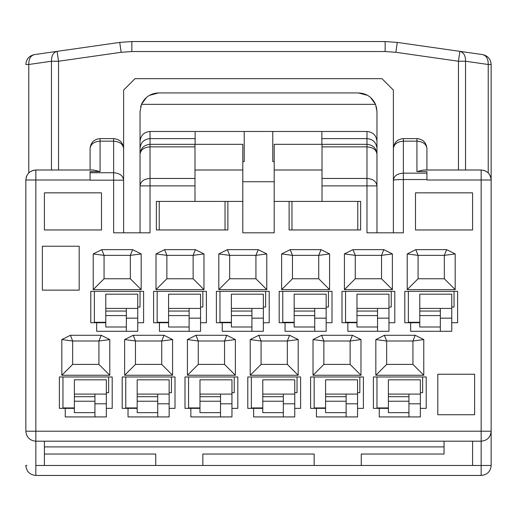 <?xml version="1.0" encoding="UTF-8"?>
<svg xmlns="http://www.w3.org/2000/svg" width="517" height="517" viewBox="0 0 517 517"><rect width="100%" height="100%" fill="white"/><g stroke="black" fill="none" stroke-linecap="round" stroke-linejoin="round"><path stroke-width="0.78" d="M25.85 311.312L25.85 239.946M472.596 441.195L472.596 465.462L491.15 465.462L491.15 431.204L491.15 465.462C490.555 471.53 487.227 474.858 481.159 475.453L481.159 431.204L491.15 431.204C490.555 437.272 487.227 440.6 481.159 441.195L35.841 441.195C29.773 440.6 26.445 437.272 25.85 431.204L35.841 431.204L35.841 180L25.85 180C26.445 173.932 29.773 170.597 35.841 170.009L33.127 170.384M32.642 170.532L30.736 171.411M27.259 174.888L26.386 176.762M26.231 177.253L25.85 180C26.445 173.932 29.773 170.597 35.841 170.009L93.551 170.009L100.072 171.573L100.072 141.16C94.004 141.6 90.669 144.081 90.081 148.599L90.081 170.009M25.85 64.489C26.264 59.067 29.12 55.771 34.426 54.595L57.122 51.357L34.426 54.595C30.587 55.61 28.706 58.912 28.778 64.489L25.85 64.489M491.15 465.462C490.555 471.53 487.227 474.858 481.159 475.453L35.841 475.453C29.773 474.858 26.445 471.53 25.85 465.462L26.942 465.462M25.85 465.462C26.445 471.53 29.773 474.858 35.841 475.453L35.841 431.204L481.159 431.204L481.159 170.009L423.449 170.009L416.928 171.573L426.919 171.573L426.919 173.092M123.621 232.812L123.621 180.174C123.027 175.657 119.698 173.182 113.63 172.736L90.081 172.736L90.081 180L35.841 180L35.841 170.009M51.467 170.009L51.467 61.245C51.396 55.668 53.283 52.372 57.122 51.357L119.737 42.413L131.848 41.547L131.848 51.538L121.146 52.301L58.537 61.245L58.537 170.009M376.964 232.812L376.964 185.887L366.973 185.887L366.973 232.812L403.37 232.812L403.37 179.541C397.302 179.58 393.973 179.787 393.379 180.174L393.379 148.599C393.973 142.53 397.302 139.196 403.37 138.608L416.928 138.608C422.996 139.196 426.331 142.53 426.919 148.599C426.331 144.081 422.996 141.6 416.928 141.16L416.928 171.573M322.013 178.449L322.013 185.887L366.973 185.887L366.973 178.449L322.013 178.449L322.013 144.314L274.197 144.314L274.197 201.41L322.013 201.41L322.013 185.887M322.013 170.009L274.197 170.009M242.803 201.41L242.803 144.314L194.987 144.314L194.987 201.41L242.803 201.41L242.803 232.812L274.197 232.812L274.197 201.41M242.803 170.009L194.987 170.009M194.987 178.449L150.027 178.449L150.027 185.887L140.036 185.887L140.036 232.812M90.081 180.174L113.63 180.174L113.63 141.16L100.072 141.16L100.072 138.608L113.63 138.608C119.698 139.196 123.027 142.53 123.621 148.599L123.621 180.174L113.63 180.174L113.63 232.812L150.027 232.812L150.027 185.887L194.987 185.887M90.081 172.736L90.081 171.573L100.072 171.573M491.15 431.204L491.15 180L426.919 180L426.919 173.163L403.37 173.163C397.295 173.583 393.967 175.922 393.379 180.174L393.379 232.812M423.778 375.252L412.934 364.407L386.671 364.407L375.827 375.252L423.778 375.252L423.778 339.572L415.216 335.287L384.389 335.287L375.827 339.572L375.827 375.252M386.671 364.407L386.671 341L375.827 339.572M415.216 335.287L412.934 341L386.671 341L384.389 335.287M412.934 364.407L412.934 341L423.778 339.572M360.982 375.252L350.132 364.407L323.868 364.407L313.024 375.252L360.982 375.252L360.982 339.572L352.42 335.287L321.587 335.287L313.024 339.572L313.024 375.252M323.868 364.407L323.868 341L313.024 339.572M352.42 335.287L350.132 341L323.868 341L321.587 335.287M350.132 364.407L350.132 341L360.982 339.572M298.18 375.252L287.329 364.407L261.072 364.407L250.222 375.252L298.18 375.252L298.18 339.572L289.617 335.287L258.784 335.287L250.222 339.572L250.222 375.252M261.072 364.407L261.072 341L250.222 339.572M289.617 335.287L287.329 341L261.072 341L258.784 335.287M287.329 364.407L287.329 341L298.18 339.572M235.377 375.252L224.533 364.407L198.269 364.407L187.419 375.252L235.377 375.252L235.377 339.572L226.814 335.287L195.982 335.287L187.419 339.572L187.419 375.252M198.269 364.407L198.269 341L187.419 339.572M226.814 335.287L224.533 341L198.269 341L195.982 335.287M224.533 364.407L224.533 341L235.377 339.572M172.575 375.252L161.731 364.407L135.467 364.407L124.616 375.252L172.575 375.252L172.575 339.572L164.012 335.287L133.186 335.287L124.616 339.572L124.616 375.252M135.467 364.407L135.467 341L124.616 339.572M164.012 335.287L161.731 341L135.467 341L133.186 335.287M161.731 364.407L161.731 341L172.575 339.572M109.778 375.252L98.928 364.407L72.664 364.407L61.82 375.252L109.778 375.252L109.778 339.572L101.209 335.287L70.383 335.287L61.82 339.572L61.82 375.252M72.664 364.407L72.664 341L61.82 339.572M101.209 335.287L98.928 341L72.664 341L70.383 335.287M98.928 364.407L98.928 341L109.778 339.572M455.18 289.617L444.336 278.766L418.072 278.766L407.222 289.617L455.18 289.617L455.18 253.931L446.617 249.653L415.791 249.653L407.222 253.931L407.222 289.617M418.072 278.766L418.072 255.359L407.222 253.931M446.617 249.653L444.336 255.359L418.072 255.359L415.791 249.653M444.336 278.766L444.336 255.359L455.18 253.931M392.384 289.617L381.533 278.766L355.269 278.766L344.425 289.617L392.384 289.617L392.384 253.931L383.814 249.653L352.988 249.653L344.425 253.931L344.425 289.617M355.269 278.766L355.269 255.359L344.425 253.931M383.814 249.653L381.533 255.359L355.269 255.359L352.988 249.653M381.533 278.766L381.533 255.359L392.384 253.931M329.581 289.617L318.731 278.766L292.467 278.766L281.623 289.617L329.581 289.617L329.581 253.931L321.018 249.653L290.186 249.653L281.623 253.931L281.623 289.617M292.467 278.766L292.467 255.359L281.623 253.931M321.018 249.653L318.731 255.359L292.467 255.359L290.186 249.653M318.731 278.766L318.731 255.359L329.581 253.931M266.778 289.617L255.928 278.766L229.671 278.766L218.82 289.617L266.778 289.617L266.778 253.931L258.216 249.653L227.383 249.653L218.82 253.931L218.82 289.617M229.671 278.766L229.671 255.359L218.82 253.931M258.216 249.653L255.928 255.359L229.671 255.359L227.383 249.653M255.928 278.766L255.928 255.359L266.778 253.931M203.976 289.617L193.132 278.766L166.868 278.766L156.018 289.617L203.976 289.617L203.976 253.931L195.413 249.653L164.58 249.653L156.018 253.931L156.018 289.617M166.868 278.766L166.868 255.359L156.018 253.931M195.413 249.653L193.132 255.359L166.868 255.359L164.58 249.653M193.132 278.766L193.132 255.359L203.976 253.931M141.173 289.617L130.329 278.766L104.066 278.766L93.222 289.617L141.173 289.617L141.173 253.931L132.611 249.653L101.784 249.653L93.222 253.931L93.222 289.617M104.066 278.766L104.066 255.359L93.222 253.931M132.611 249.653L130.329 255.359L104.066 255.359L101.784 249.653M130.329 278.766L130.329 255.359L141.173 253.931M65.245 408.365L65.245 416.928L106.347 416.928L106.347 408.365L112.202 408.365L112.202 376.964L59.39 376.964L59.39 408.365L74.377 408.365M106.347 408.365L106.347 403.796L94.934 403.796M96.647 322.731L96.647 331.294L137.748 331.294L137.748 322.731L143.603 322.731L143.603 291.329L90.792 291.329L90.792 322.731L105.778 322.731M137.748 322.731L137.748 318.162L126.329 318.162M128.042 408.365L128.042 416.928L169.149 416.928L169.149 408.365L175.005 408.365L175.005 376.964L122.193 376.964L122.193 408.365L137.179 408.365M169.149 408.365L169.149 403.796L157.73 403.796M159.443 322.731L159.443 331.294L200.551 331.294L200.551 322.731L206.406 322.731L206.406 291.329L153.594 291.329L153.594 322.731L168.581 322.731M200.551 322.731L200.551 318.162L189.132 318.162M190.844 408.365L190.844 416.928L231.952 416.928L231.952 408.365L237.807 408.365L237.807 376.964L184.996 376.964L184.996 408.365L199.982 408.365M231.952 408.365L231.952 403.796L220.533 403.796M222.245 322.731L222.245 331.294L263.353 331.294L263.353 322.731L269.202 322.731L269.202 291.329L216.397 291.329L216.397 322.731L231.383 322.731M263.353 322.731L263.353 318.162L251.934 318.162M253.647 408.365L253.647 416.928L294.755 416.928L294.755 408.365L300.603 408.365L300.603 376.964L247.798 376.964L247.798 408.365L262.785 408.365M294.755 408.365L294.755 403.796L283.335 403.796M285.048 322.731L285.048 331.294L326.156 331.294L326.156 322.731L332.004 322.731L332.004 291.329L279.193 291.329L279.193 322.731L294.179 322.731M326.156 322.731L326.156 318.162L314.737 318.162M316.449 408.365L316.449 416.928L357.557 416.928L357.557 408.365L363.406 408.365L363.406 376.964L310.594 376.964L310.594 408.365L325.581 408.365M357.557 408.365L357.557 403.796L346.138 403.796M347.851 322.731L347.851 331.294L388.958 331.294L388.958 322.731L394.807 322.731L394.807 291.329L341.996 291.329L341.996 322.731L356.982 322.731M388.958 322.731L388.958 318.162L377.539 318.162M379.252 408.365L379.252 416.928L420.353 416.928L420.353 408.365L426.208 408.365L426.208 376.964L373.397 376.964L373.397 408.365L388.383 408.365M420.353 408.365L420.353 403.796L408.941 403.796M410.653 322.731L410.653 331.294L451.755 331.294L451.755 322.731L457.61 322.731L457.61 291.329L404.798 291.329L404.798 322.731L419.785 322.731M451.755 322.731L451.755 318.162L440.335 318.162M90.081 148.599C90.669 142.53 94.004 139.196 100.072 138.608L113.63 138.608L113.63 141.16C119.698 141.6 123.027 144.081 123.621 148.599L123.621 90.081L135.04 78.662L381.96 78.662L393.379 90.081L393.379 148.599C393.973 144.081 397.302 141.6 403.37 141.16L403.37 179.541L426.919 179.541M57.122 51.357L58.537 61.245L51.467 61.245L28.778 64.489L28.778 172.937M427.624 46.75L482.574 54.595C487.88 55.771 490.736 59.067 491.15 64.489L491.15 180C490.555 173.932 487.227 170.597 481.159 170.009L483.873 170.384M458.463 170.009L458.463 61.245L459.878 51.357L482.574 54.595C486.413 55.61 488.294 58.912 488.222 64.489L491.15 64.489L491.15 180L490.769 177.253M393.379 104.35L393.379 180.174M375.536 104.35L141.464 104.35C144.876 97.106 150.583 93.299 158.59 92.931L358.41 92.931C366.417 93.299 372.124 97.106 375.536 104.35L376.964 111.491L376.964 185.887C376.376 181.37 373.041 178.888 366.973 178.449L366.973 144.314L322.013 144.314M242.803 181.738L274.197 181.738M274.197 161.55L272.776 161.55L272.776 131.473L244.224 131.473L244.224 161.55L242.803 161.55M194.987 144.314L150.027 144.314L150.027 146.867L194.987 146.867M195.129 144.314L195.129 138.608L150.027 138.608L150.027 144.314C143.959 144.909 140.624 148.237 140.036 154.305C140.624 149.788 143.959 147.306 150.027 146.867L150.027 178.449C143.959 178.888 140.624 181.37 140.036 185.887L140.036 111.491L141.464 104.35M123.621 180.174L123.621 104.35M426.919 170.009L426.919 148.599M94.934 416.928L94.934 412.65L74.377 412.65L74.377 379.821L106.347 379.821L106.347 403.796M62.958 408.365L62.958 376.964M106.347 392.668L108.635 392.668L108.635 376.964M126.329 331.294L126.329 327.009L105.778 327.009L105.778 294.179L137.748 294.179L137.748 307.027L140.036 307.027L140.036 291.329M94.359 322.731L94.359 291.329M125.76 376.964L125.76 408.365M157.73 416.928L157.73 412.65L137.179 412.65L137.179 379.821L169.149 379.821L169.149 403.796M169.149 392.668L171.437 392.668L171.437 376.964M189.132 331.294L189.132 327.009L168.581 327.009L168.581 294.179L200.551 294.179L200.551 307.027L202.838 307.027L202.838 291.329M157.162 322.731L157.162 291.329M188.563 376.964L188.563 408.365M220.533 416.928L220.533 412.65L199.982 412.65L199.982 379.821L231.952 379.821L231.952 403.796M231.952 392.668L234.233 392.668L234.233 376.964M251.934 331.294L251.934 327.009L231.383 327.009L231.383 294.179L263.353 294.179L263.353 307.027L265.635 307.027L265.635 291.329M219.964 322.731L219.964 291.329M251.365 376.964L251.365 408.365M283.335 416.928L283.335 412.65L262.785 412.65L262.785 379.821L294.755 379.821L294.755 403.796M294.755 392.668L297.036 392.668L297.036 376.964M314.737 331.294L314.737 327.009L294.179 327.009L294.179 294.179L326.156 294.179L326.156 307.027L328.437 307.027L328.437 291.329M282.767 322.731L282.767 291.329M314.162 376.964L314.162 408.365M346.138 416.928L346.138 412.65L325.581 412.65L325.581 379.821L357.557 379.821L357.557 403.796M357.557 392.668L359.838 392.668L359.838 376.964M377.539 331.294L377.539 327.009L356.982 327.009L356.982 294.179L388.958 294.179L388.958 307.027L391.24 307.027L391.24 291.329M345.563 322.731L345.563 291.329M376.964 376.964L376.964 408.365M408.941 416.928L408.941 412.65L388.383 412.65L388.383 379.821L420.353 379.821L420.353 403.796M420.353 392.668L422.641 392.668L422.641 376.964M440.335 331.294L440.335 327.009L419.785 327.009L419.785 294.179L451.755 294.179L451.755 307.027L454.042 307.027L454.042 291.329M408.365 322.731L408.365 291.329M419.785 308.423L440.335 308.423L440.335 327.009M465.533 170.009L465.533 61.245C465.604 55.668 463.717 52.372 459.878 51.357L397.263 42.413L385.152 41.547L131.848 41.547M489.741 174.888L490.614 176.762M486.264 171.411L484.358 170.532M140.036 141.542C140.624 135.422 143.959 132.068 150.027 131.473L244.224 131.473M272.776 131.473L366.973 131.473C373.041 132.068 376.376 135.422 376.964 141.542M366.973 131.473L366.973 138.608C373.041 139.196 376.376 142.511 376.964 148.547M321.871 131.473L321.871 138.608L366.973 138.608L366.973 144.314C373.041 144.909 376.376 148.237 376.964 154.305C376.376 149.788 373.041 147.306 366.973 146.867L322.013 146.867M321.871 138.608L321.871 144.314M150.027 131.473L150.027 138.608C143.959 139.196 140.624 142.511 140.036 148.547M416.928 138.608L416.928 141.16L403.37 141.16L403.37 138.608M74.377 394.096L106.347 394.096M105.778 308.423L126.329 308.423L126.329 327.009M126.329 308.423L137.748 308.423L137.748 307.027M137.748 308.423L137.748 318.162M137.179 394.096L169.149 394.096M168.581 308.423L189.132 308.423L189.132 327.009M189.132 308.423L200.551 308.423L200.551 307.027M200.551 308.423L200.551 318.162M199.982 394.096L231.952 394.096M231.383 308.423L251.934 308.423L251.934 327.009M251.934 308.423L263.353 308.423L263.353 307.027M263.353 308.423L263.353 318.162M262.785 394.096L294.755 394.096M294.179 308.423L314.737 308.423L314.737 327.009M314.737 308.423L326.156 308.423L326.156 307.027M326.156 308.423L326.156 318.162M325.581 394.096L357.557 394.096M356.982 308.423L377.539 308.423L377.539 327.009M377.539 308.423L388.958 308.423L388.958 307.027M388.958 308.423L388.958 318.162M388.383 394.096L420.353 394.096M440.335 308.423L451.755 308.423L451.755 307.027M451.755 308.423L451.755 318.162M376.964 111.491L376.331 106.683L376.964 111.491M375.555 104.389L370.566 97.474L375.555 104.389M367.568 95.354L358.41 92.931L367.568 95.354M195.129 138.608L195.129 131.473M158.59 92.931L149.432 95.354L158.59 92.931M146.434 97.474L141.445 104.389L146.434 97.474M140.979 105.63L140.63 106.819L140.979 105.63M388.383 396.694L408.941 396.694L408.941 394.096M388.383 401.231L408.941 401.231L408.941 396.694M325.581 396.694L346.138 396.694L346.138 394.096M325.581 401.231L346.138 401.231L346.138 396.694M262.785 396.694L283.335 396.694L283.335 394.096M262.785 401.231L283.335 401.231L283.335 396.694M199.982 396.694L220.533 396.694L220.533 394.096M199.982 401.231L220.533 401.231L220.533 396.694M137.179 396.694L157.73 396.694L157.73 394.096M137.179 401.231L157.73 401.231L157.73 396.694M74.377 396.694L94.934 396.694L94.934 394.096M74.377 401.231L94.934 401.231L94.934 396.694M440.335 311.053L419.785 311.053M419.785 315.59L440.335 315.59M377.539 311.053L356.982 311.053M356.982 315.59L377.539 315.59M314.737 311.053L294.179 311.053M294.179 315.59L314.737 315.59M251.934 311.053L231.383 311.053M231.383 315.59L251.934 315.59M189.132 311.053L168.581 311.053M168.581 315.59L189.132 315.59M126.329 311.053L105.778 311.053M105.778 315.59L126.329 315.59M408.941 401.231L408.941 412.65M346.138 401.231L346.138 412.65M283.335 401.231L283.335 412.65M220.533 401.231L220.533 412.65M157.73 401.231L157.73 412.65M94.934 401.231L94.934 412.65M322.013 201.41L360.633 201.41L360.633 229.955L289.106 229.955L289.106 201.41M227.894 201.41L227.894 229.955L156.367 229.955L156.367 201.41L194.987 201.41M79.185 290.134L42.368 290.134L42.368 246.234L79.185 246.234L79.185 290.134M101.5 229.955L44.404 229.955L44.404 192.841L101.5 192.841L101.5 229.955M437.809 374.23L474.625 374.23L474.625 414.731L437.809 414.731L437.809 374.23M415.5 192.841L472.596 192.841L472.596 229.955L415.5 229.955L415.5 192.841M357.777 229.955L357.777 201.41M291.963 201.41L291.963 229.955M225.037 229.955L225.037 201.41M159.223 201.41L159.223 229.955M44.404 454.042L44.404 465.462L155.733 465.462L155.733 454.042L44.404 454.042L44.404 446.901L444.051 446.901M155.733 465.462L472.596 465.462M202.838 465.462L202.838 454.042L314.162 454.042L314.162 465.462M444.051 441.195L444.051 454.042L361.267 454.042L361.267 465.462M44.404 446.901L44.404 441.195M105.778 322.298L94.359 322.298M419.785 322.298L408.365 322.298M356.982 322.298L345.563 322.298M294.179 322.298L282.767 322.298M231.383 322.298L219.964 322.298M168.581 322.298L157.162 322.298M199.982 407.939L188.563 407.939M388.383 407.939L376.964 407.939M325.581 407.939L314.162 407.939M262.785 407.939L251.365 407.939M74.377 407.939L62.958 407.939M137.179 407.939L125.76 407.939M35.841 465.462L44.404 465.462M488.222 172.937L488.222 64.489L465.533 61.245L458.463 61.245L395.854 52.301L385.152 51.538L131.848 51.538M121.146 52.301L119.737 42.413M397.263 42.413L395.854 52.301M385.152 41.547L385.152 51.538M25.85 180L25.85 431.204"/></g></svg>

